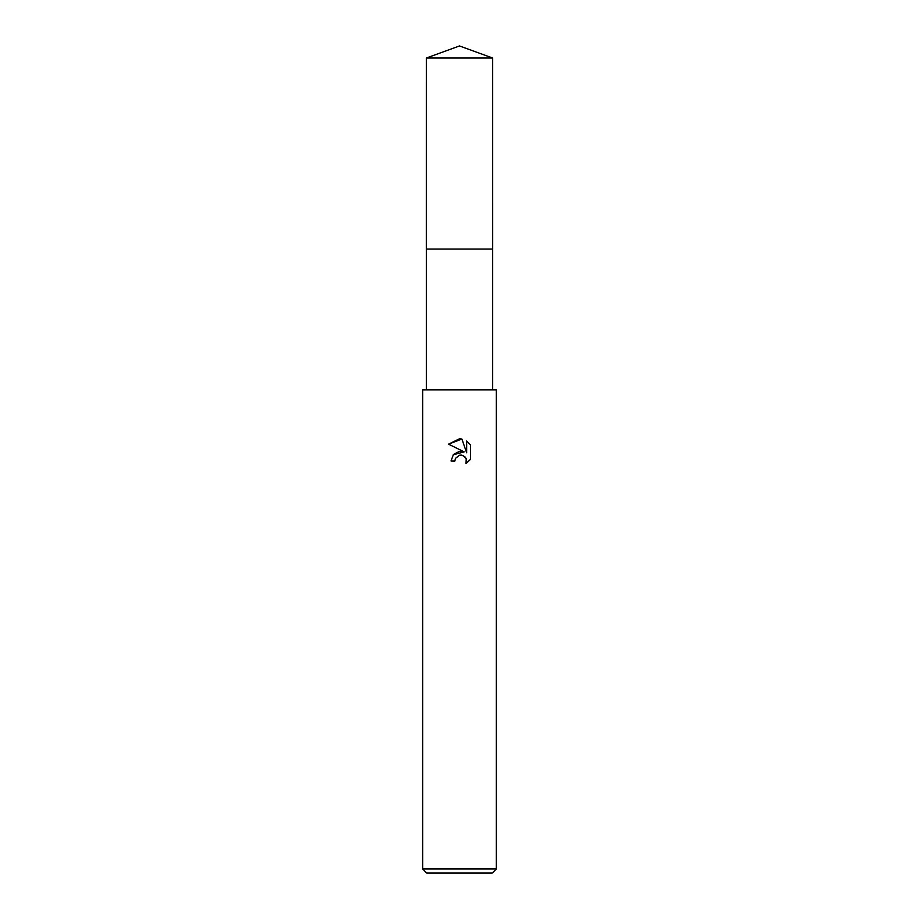 <?xml version="1.0" encoding="UTF-8"?>
<svg xmlns="http://www.w3.org/2000/svg" width="919" height="919" viewBox="0 0 919 919"><rect width="100%" height="100%" fill="white"/><g stroke="black" fill="none" stroke-linecap="round" stroke-linejoin="round"><path stroke-width="1.38" d="M426.336 389.897L426.336 249.038L492.664 249.038L492.664 389.897M459.5 455.215L455.514 458.328L454.894 460.993L451.022 460.993L453.423 454.537L459.5 451.309L464.198 451.884L448.552 444.164L459.5 438.777L461.878 439.029L466.657 452.791L466.657 441.005L470.448 444.842L470.448 459.374L466.048 463.59L466.22 458.707L463.038 455.525L459.5 455.215L461.384 455.1M459.5 868.96L496.352 868.96L496.352 389.897L422.648 389.897L422.648 868.96L459.5 868.96M422.648 868.96L426.749 873.05L492.251 873.05L496.352 868.96M454.894 460.993L455.296 458.845M461.97 455.192L464.945 456.8L466.22 458.707L466.048 463.59L470.448 459.374M464.198 451.884L453.228 454.779M455.514 458.328L459.466 455.227M470.448 444.842L466.657 441.005M461.878 439.029L448.552 444.164M459.5 45.95L492.664 58.023L492.676 249.038L426.324 249.038L426.336 58.023L459.5 45.95M426.336 58.023L492.664 58.023"/></g></svg>
